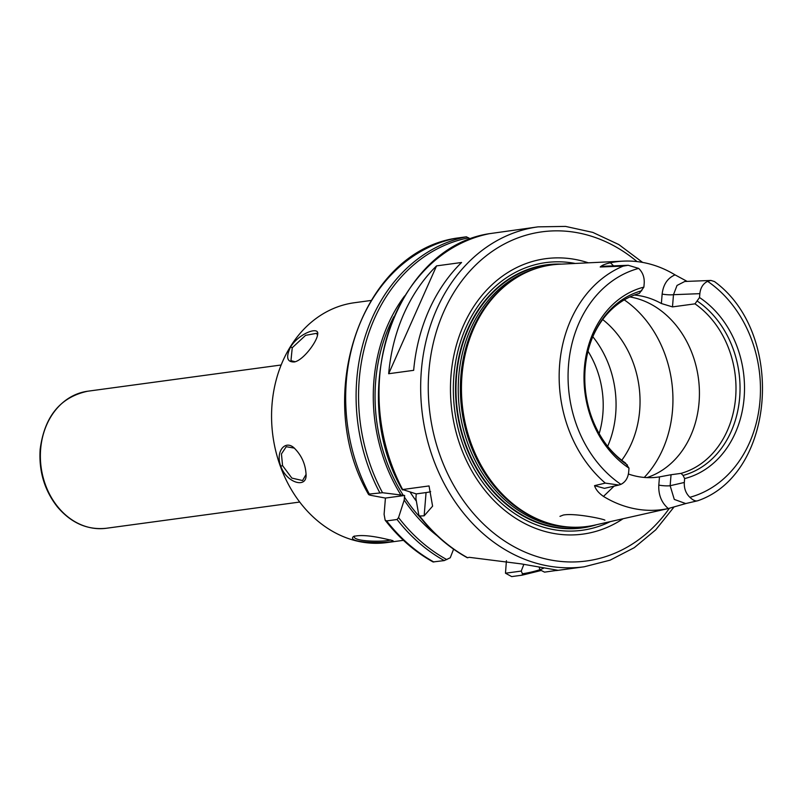 <?xml version="1.0" encoding="UTF-8"?>
<svg xmlns="http://www.w3.org/2000/svg" width="803" height="803" viewBox="0 0 803 803"><rect width="100%" height="100%" fill="white"/><g stroke="black" fill="none" stroke-linecap="round" stroke-linejoin="round"><path stroke-width="1.2" d="M613.582 265.863L610.4 262.772A126.422 103.055 -97.7 0 1 623.269 261.136A126.422 103.055 -97.7 0 1 643.243 262.531A126.422 103.055 -97.7 0 1 675.062 274.877C667.574 278.059 663.268 284.453 662.144 294.079A8.171 1.235 -175.3 0 0 673.486 294.691L677.029 285.446L684.758 281.482L710.946 280.448L714.419 281.532C785.635 333.195 775.698 473.951 697.817 500.741L685.722 503.561L674.289 499.416L670.144 485.725L671.047 474.734L659.474 476.892L658.801 485.112C658.36 494.909 661.531 502.728 668.287 508.55L686.174 503.461M687.117 281.381L675.062 274.877M668.287 508.56A125.338 102.172 -97.7 0 1 603.475 496.415L614.104 486.136M592.484 337.471A92.566 75.452 -97.7 0 1 639.349 293.416L643.886 287.113A98.016 79.898 -97.7 0 0 584.393 367.874A98.016 79.898 -97.7 0 0 629 468.139L628.679 472.034C628.016 477.976 625.427 482.081 620.91 484.36L618.852 485.042L605.311 483.105L594.541 485.644C595.726 489.509 598.707 493.092 603.475 496.415M610.4 262.762C605.251 263.936 601.859 265.341 600.212 266.987L623.148 266.124L628.197 265.271L638.666 268.403C642.671 272.277 644.518 277.216 644.207 283.228L643.886 287.113M669.471 508.299L594.712 525.122A131.973 107.572 -97.7 0 1 558.828 525.704A131.973 107.572 -97.7 0 1 545.739 522.261A131.973 107.572 -97.7 0 1 462.909 410.142A131.973 107.572 -97.7 0 1 512.896 280.016A131.973 107.572 -97.7 0 1 559.34 264.227L623.269 261.136M604.91 520.193C603.786 518.969 574.306 512.836 563.284 515.054L559.962 516.349M602.682 319.544A92.566 75.452 -97.7 0 1 621.763 460.26M618.852 485.042L604.448 488.354L594.541 485.644M628.408 474.021A92.566 75.452 82.3 0 0 657.948 477.112A92.566 75.452 82.3 0 0 659.474 476.892M658.801 485.112A8.171 1.235 -175.3 0 0 670.144 485.725L684.317 482.462L684.638 478.578A98.016 79.898 -97.7 0 0 744.12 397.816A98.016 79.898 -97.7 0 0 699.523 297.542L694.986 303.845L672.482 306.897L673.486 294.691L699.845 293.657C700.507 287.715 703.097 283.61 707.614 281.331L710.946 280.428M600.212 266.987L604.268 266.225M662.144 294.079L661.371 303.514A92.566 75.452 82.3 0 0 640.503 295.885A92.566 75.452 82.3 0 0 634.37 295.042M661.371 303.514L672.482 306.897M707.614 281.331A117.479 95.768 -97.7 0 1 759.989 400.787A117.479 95.768 -97.7 0 1 689.857 497.288C693.31 500.56 696.111 501.644 698.249 500.53L697.817 500.741M699.845 293.657L699.523 297.542M689.857 497.278C685.852 493.413 684.005 488.475 684.317 482.462M629 468.139L625.407 462.95A92.566 75.452 -97.7 0 1 607.158 445.695M697.395 301.185A94.794 77.279 -97.7 0 1 739.663 397.575A94.794 77.279 -97.7 0 1 683.072 475.436L684.638 478.578M627.434 465.007A94.794 77.279 -97.7 0 1 607.62 446.297A94.794 77.279 -97.7 0 1 592.775 336.768A94.794 77.279 -97.7 0 1 641.758 290.756M694.986 303.845A92.566 75.452 -97.7 0 1 735.628 397.535A92.566 75.452 -97.7 0 1 681.044 473.379L683.072 475.436M671.047 474.734L681.044 473.379M629.853 296.929A92.566 75.452 -97.7 0 1 631.128 297.16A92.566 75.452 -97.7 0 1 699.001 383.603A92.566 75.452 -97.7 0 1 646.867 477.614M592.805 336.728A92.566 75.452 -97.7 0 1 605.613 357.295A92.566 75.452 -97.7 0 1 614.526 423.091A92.566 75.452 -97.7 0 1 607.66 446.327M384.095 514.311L385.43 498.071L372 495.561C368.798 494.959 367.904 494.457 369.31 494.046L382.529 492.721L404.642 495.471L404.19 500.088L398.559 517.574L397.063 519.501L386.634 520.916L385.149 520.183L384.095 514.311M505.478 573.212L511.682 576.594L522.101 575.179L522.442 573.774L521.237 571.074L505.478 573.212L506.422 560.695M404.642 495.471L385.43 498.071M455.813 238.25L455.893 238.24C360.788 252.744 312.287 397.555 368.537 494.447L369.31 494.046A171.521 139.812 -97.7 0 1 456.004 238.22L466.423 236.805L470.528 239.133M400.757 494.768A157.348 128.269 -97.7 0 1 404.632 295.916M437.153 535.762A157.348 128.269 -97.7 0 1 404.19 500.088M453.595 549.172L450.252 557.764L444.27 560.584L433.058 561.949C414.86 551.842 398.89 537.92 385.149 520.183M522.101 575.179L540.941 570.542M467.617 557.724A171.521 139.812 -97.7 0 1 419.979 516.389L418.764 514.833L415.914 498.492L416.215 493.905L402.644 489.529L429.043 485.945L432.596 506.171L424.145 515.827L419.236 516.028C433.058 533.804 449.098 547.716 467.356 557.764M430.659 491.667A43.563 6.585 4.7 0 1 426.062 492.57L416.215 493.905M402.735 489.981L402.644 489.529A171.521 139.812 -97.7 0 1 489.75 233.613L489.74 233.613C395.066 247.515 346.003 392.466 402.263 489.73M467.627 557.724L469.203 557.312L521.197 563.887L557.764 570.26L544.564 572.137M489.76 233.633L538.08 226.858A171.521 139.812 -97.7 0 0 421.354 370.625A171.521 139.812 -97.7 0 0 547.224 565.804A171.521 139.812 -97.7 0 0 584.162 566.798L556.308 570.572M461.564 262.491A171.521 139.812 82.3 0 0 413.665 370.334L388.662 373.726A171.521 139.812 -97.7 0 1 436.561 265.883L461.564 262.491M543.49 568.273L539.867 569.799L544.554 572.148M539.867 569.799L539.295 567.54M388.662 373.726L436.561 265.883M523.817 564.449L521.237 571.074M592.192 525.644A132.415 107.943 -97.7 0 1 589.683 526.246A132.415 107.943 -97.7 0 1 553.668 526.838A132.415 107.943 -97.7 0 1 456.505 376.155A132.415 107.943 -97.7 0 1 554.19 264.468A132.415 107.943 -97.7 0 1 556.77 264.388M589.613 526.266A132.425 107.953 -97.7 0 1 589.532 526.286A132.425 107.953 -97.7 0 1 553.518 526.868A132.425 107.953 -97.7 0 1 455.803 388.863A132.425 107.953 -97.7 0 1 554.04 264.478A132.425 107.953 -97.7 0 1 554.12 264.478M596.86 524.63A132.746 108.214 -97.7 0 1 553.498 527.19A132.746 108.214 -97.7 0 1 456.074 376.125A132.746 108.214 -97.7 0 1 561.548 264.117M623.068 518.738A138.959 113.273 -97.7 0 1 552.996 533.312A138.959 113.273 -97.7 0 1 451.015 375.182A138.959 113.273 -97.7 0 1 575.5 259.499A138.959 113.273 -97.7 0 1 588.368 262.822M403.447 540.329L386.916 542.567A121.012 98.649 -97.7 0 1 360.858 541.874A121.012 98.649 -97.7 0 1 271.615 420.009A121.012 98.649 -97.7 0 1 354.404 302.731L370.926 300.483M290.566 346.966C285.677 357.265 286.972 362.253 294.45 361.952C303.474 360.105 316.974 341.646 317.637 334.55C319.825 325.667 298.937 333.275 290.566 346.966L292.252 347.719L305.592 335.343L316.663 333.315L317.496 335.403M384.386 538.683C370.203 535.501 359.905 534.768 353.511 536.474C344.838 543.952 396.06 543.38 392.938 540.64L384.386 538.683M280.759 466.202C286.671 483.095 306.686 488.636 306.084 475.005C305.662 464.345 301.617 455.261 293.938 447.753C284.854 439.612 275.288 451.888 280.759 466.202L282.556 465.599L281.441 453.936L286.229 446.709L294.4 448.124M295.143 361.751L290.957 360.667L292.252 347.719M306.104 474.352L302.57 480.545L291.85 478.096L282.556 465.599M390.7 539.937C384.788 542.095 352.567 541.814 354.304 536.384L354.404 536.023M605.311 483.105A124.013 101.088 -97.7 0 1 559.651 364.381A124.013 101.088 -97.7 0 1 623.148 266.124M624.262 299.87A108.897 88.772 -97.7 0 1 644.257 477.444M620.91 484.36A117.479 95.768 -97.7 0 1 568.534 364.903A117.479 95.768 -97.7 0 1 638.666 268.403M588.007 351.242A85.76 69.911 -97.7 0 1 599.168 433.6M40.642 449.188A69.148 56.371 -97.7 0 1 87.708 391.222C60.335 397.084 44.476 416.466 40.15 449.379C38.745 471.291 44.506 490.472 57.435 506.934C71.266 523.124 87.547 530.231 106.287 528.274A69.148 56.371 -97.7 0 1 91.391 527.872A69.148 56.371 -97.7 0 1 40.642 449.188M403.216 495.23A155.19 126.503 -97.7 0 1 393.892 316.673M421.264 518.608A155.19 126.503 -97.7 0 1 404.431 497.107M382.529 492.721A170.156 138.708 -97.7 0 1 468.791 237.808M446.809 559.601A170.156 138.708 -97.7 0 1 398.559 517.574M379.729 492.63A171.521 139.812 -97.7 0 1 466.423 236.805M444.27 560.584A171.521 139.812 -97.7 0 1 397.063 519.501M433.851 562A171.521 139.812 -97.7 0 1 386.634 520.916M539.847 569.718A170.156 138.708 -97.7 0 1 522.442 573.774M424.145 515.827L426.062 492.57M416.356 501.142A149.739 122.066 -97.7 0 1 410.373 492.49M545.739 522.261L544.715 521.91A131.451 107.15 -97.7 0 1 461.293 375.764A131.451 107.15 -97.7 0 1 512.013 280.628L512.896 280.016M551.581 524.048A131.341 107.06 -97.7 0 1 460.902 375.844A131.341 107.06 -97.7 0 1 518.055 276.744M570.652 527.129A131.341 107.06 -97.7 0 1 555.154 525.594A131.341 107.06 -97.7 0 1 458.764 376.135A131.341 107.06 -97.7 0 1 535.611 268.694M610.25 521.619A135.065 110.091 -97.7 0 1 552.996 529.508A135.065 110.091 -97.7 0 1 453.876 375.814A135.065 110.091 -97.7 0 1 574.868 263.384A135.065 110.091 -97.7 0 1 575.249 263.454M669.341 508.329A166.07 135.376 -97.7 0 1 550.798 560.022A166.07 135.376 -97.7 0 1 428.922 371.036A166.07 135.376 -97.7 0 1 637.02 261.587M686.535 503.33L685.722 503.561M603.665 266.235L604.187 266.235M628.197 265.291L603.625 266.255M603.726 353.471L605.613 357.295M281.15 364.994L87.708 391.222M299.73 502.046L106.287 528.274M584.162 566.798L610.109 560.163L634.27 547.676L655.76 529.809L673.837 507.225M642.611 262.41L618.812 244.554L592.795 232.398L565.543 226.406L538.08 226.858"/></g></svg>
